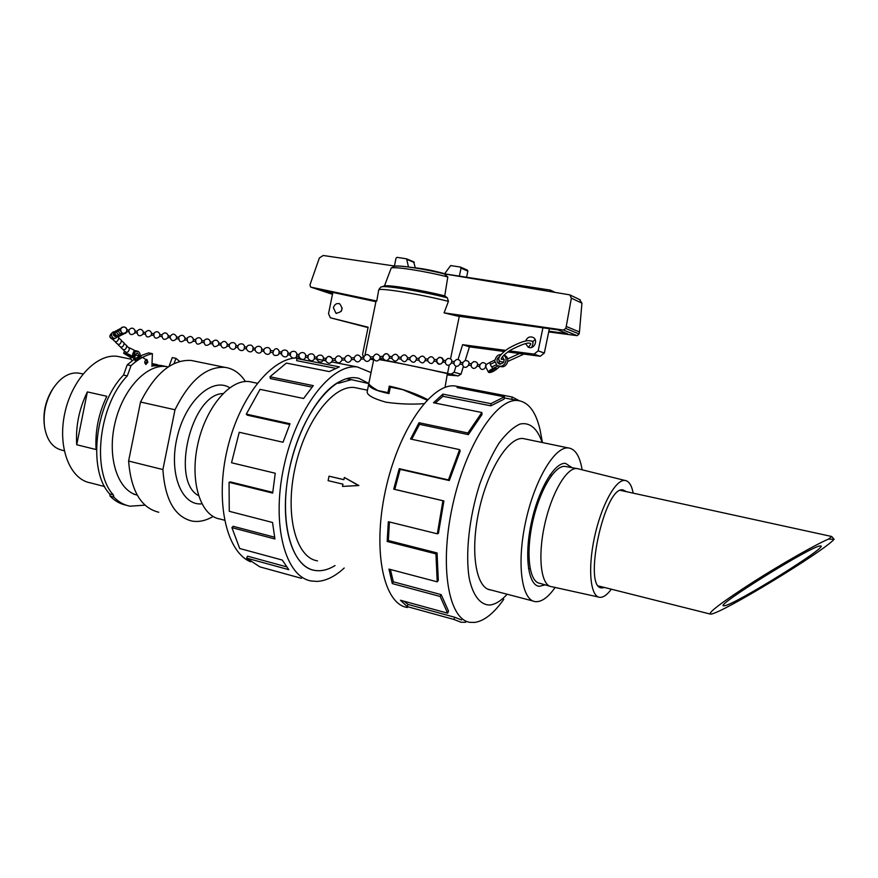<?xml version="1.0" encoding="UTF-8"?>
<svg xmlns="http://www.w3.org/2000/svg" width="878" height="878" viewBox="0 0 878 878"><rect width="100%" height="100%" fill="white"/><g stroke="black" fill="none" stroke-linecap="round" stroke-linejoin="round"><path stroke-width="1.32" d="M158.775 512.247C141.062 507.879 130.998 490.813 128.605 461.038L140.535 402.025C155.197 373.172 172.099 359.321 191.261 360.463L195.267 361.286M140.535 402.025L174.996 409.763L162.891 469.565L128.605 461.038M213.102 516.473C205.902 520.709 198.867 522.245 191.997 521.071C174.722 516.824 165.009 499.659 162.891 469.565M198.461 495.576C170.365 480.979 191.36 393.992 222.935 393.585M201.841 503.84C181.472 506.101 168.367 472.814 177.29 436.662C185.84 400.423 212.586 376.739 229.696 387.747M174.996 409.763C189.56 380.47 206.198 366.324 224.9 367.344C233.186 368.497 240.023 373.216 245.423 381.513M834.1 539.301C823.158 551.889 721.255 613.645 711.048 614.051L710.467 614.117C707.898 612.789 721.892 602.242 752.457 582.476C781.058 564.225 815.047 544.843 828.481 539.103L834.1 539.301L831.74 536.502L828.481 539.103M724.449 605.721C733.635 605.491 831.137 544.953 820.403 545.951C813.006 544.832 711.531 607.993 724.065 605.754L724.449 605.721M611.318 589.193C607.203 594.779 603.405 597.49 599.937 597.347C590.444 597.084 587.558 569.339 594.45 537.413C601.221 505.487 615.687 479.168 624.96 480.453L625.224 480.475C629.054 481.188 631.71 485.413 633.181 493.162M604.58 587.503L602.023 587.898C582.29 589.061 604.437 485.6 622.996 489.902L626.409 491.68M551.373 586.669C541.133 585.538 537.566 557.508 544.437 525.713C551.175 493.897 566.354 467.678 576.67 468.512L578.843 468.973M549.694 586.186L539.75 583.288C529.39 582.092 525.659 554.314 532.463 522.871C539.125 491.406 554.347 465.505 564.774 466.372L566.562 466.69M64.237 450.842L61.394 450.008C52.471 447.626 46.874 439.999 44.58 427.114C42.945 413.714 45.667 401.016 52.735 389.031C60.198 377.738 68.583 372.393 77.879 372.985L80.139 373.391M53.382 388.021L51.912 390.238C45.458 401.147 42.934 412.748 44.317 425.018M87.361 391.906L106.831 396.285C98.555 413.461 94.978 431.208 96.097 449.536L76.726 444.751C75.519 426.532 79.064 408.918 87.361 391.906L76.726 444.751M160.97 365.457L151.982 364.589M121.153 357.126L117.564 356.38C96.986 353.175 71.941 379.175 64.763 413.318C57.333 447.429 69.955 479.487 90.489 482.878L104.658 486.577M164.559 366.192L161.08 365.467L151.938 365.972M168.258 366.894L166.403 366.576C146.747 363.591 122.492 389.448 114.831 423.701C106.929 457.91 117.904 490.648 137.253 495.148M136.858 420.2L132.83 440.119M423.854 403.682C411.519 404.549 398.886 404.056 385.991 402.201C373.15 398.579 366.883 395.078 367.169 391.676L368.837 383.697M427.07 400.127L402.695 389.634L427.235 399.962M368.716 384.081C368.606 387.472 375.356 390.644 388.987 393.596L390.315 387.132L402.695 389.634M368.826 383.587L351.474 379.669L338.337 383.346L338.59 382.128C315.432 394.859 292.154 440.043 286.689 485.622C281.059 531.245 294.108 567.21 314.741 570.404C321.271 571.468 328.043 569.855 335.045 565.553C328.054 569.866 321.271 571.479 314.73 570.415C291.145 567.111 278.315 520.226 289.674 467.831C300.748 415.382 332.345 374.621 355.952 377.814L358.729 378.264L368.826 383.445M358.356 388.328L354.591 387.571C333.256 384.641 304.842 421.44 294.898 468.545C284.681 515.616 296.16 557.914 317.496 560.855M329.02 476.183L343.88 479.695L344.341 477.456L358.443 485.501L342.508 486.412L342.969 484.173L328.109 480.639L329.02 476.183L343.902 479.629M344.341 477.456L358.893 485.534L342.508 486.412M224.516 520.215L220.027 519.041C200.678 516.132 189.593 481.956 197.671 444.795C205.507 407.601 230.08 378.758 249.451 381.623L252.82 382.325M582.114 469.796C579.996 456.878 575.738 449.635 569.317 448.076L568.275 447.934C554.676 446.364 534.417 480.343 525.549 522.18C516.516 564.005 521.686 600.497 535.382 601.639C541.55 602.143 548.135 597.424 555.126 587.459M545.172 584.869L539.235 586.317C528.194 585.406 524.133 556.103 531.344 522.75C538.412 489.397 554.589 462.091 565.542 463.375L572.083 467.689M250.603 561.788C226.315 551.988 214.715 501.173 227.49 448.438C240.023 395.649 273.179 355.919 299.135 357.961M355.37 366.554L354.207 366.247M299.486 357.884L296.786 358.542L339.358 366.883L329.272 371.592L286.371 363.086L269.974 376.772L313.292 385.64L303.59 398.491L260.053 389.349L246.312 414.12L290.047 423.756L283.023 442.249L239.244 432.272L231.529 462.761L275.253 473.242L272.663 493.096L229.07 482.318L229.257 511.303L272.531 522.476L274.924 538.993L231.913 527.645L239.705 548.509L282.222 560.032L288.807 569.679L246.63 558.123L259.855 566.859L301.472 578.328M344.209 568.011C335.144 576.418 326.122 580.896 317.156 581.412L311.569 581.038C285.493 577.329 271.148 525.362 283.792 467.019C296.127 408.632 331.269 363.47 357.39 366.949L371.054 372.601M246.63 558.123L247.541 556.18L286.458 566.804M231.913 527.645L233.153 526.295L274.551 537.193M229.07 482.318L230.387 481.912L272.718 492.371M246.312 414.12L247.256 415.162L289.718 424.535M269.974 376.772L270.402 378.583L312.019 387.132M296.786 358.542L296.654 360.671L335.484 368.31M525.746 439.088L523.09 438.517C508.56 436.739 487.586 469.971 478.861 511.161C469.949 552.328 476.074 588.534 490.67 589.95L490.824 589.972M541.474 437.42L540.047 429.792C535.865 411.628 528.413 401.872 517.713 400.533C496.366 397.986 465.197 446.046 452.324 506.782C439.198 567.495 448.823 620.109 470.235 622.359L474.768 622.414C484.283 620.976 493.952 613.283 503.763 599.334M542.143 442.501C537.555 428.618 529.796 421.868 519.974 424.063C513.136 427.18 506.101 433.6 498.88 443.335C491.79 454.804 485.391 468.49 479.673 484.382C469.104 517.351 465.153 554.303 469.324 578.811C473.11 595.932 480.464 605.008 489.792 605.03C495.368 604.415 501.151 600.826 507.144 594.241M465.9 621.163L465.669 622.293L460.917 622.217L453.981 619.473L407.26 606.61L400.478 600.256L447.659 613.184L440.141 596.447L392.279 583.585L388.965 569.098L437.222 581.84L435.938 553.875L387.176 541.474L388.339 521.708L437.332 533.813L442.918 500.745L393.717 489.167L399.227 468.698L448.438 479.904L459.611 449.635L410.553 439.022L419.036 422.735L467.897 432.997L481.868 412.517L433.491 402.739L442.874 394.134L490.89 403.66L504.411 396.823L457.076 387.582L462.168 387.352L512.203 397.01L519.282 400.719M459.139 386.77L454.914 385.947C431.361 382.995 398.162 430.472 385.332 491.054C372.239 551.603 383.927 604.624 407.502 607.488M512.203 397.01L511.742 399.26L512.752 399.556M490.89 403.66L490.846 405.845L504.093 399.117L504.411 396.823M490.846 405.845L442.874 396.296L435.225 403.09M467.897 432.997L468.336 434.621L482.011 414.548L481.868 412.517M468.336 434.621L419.53 424.348L411.705 439.263M448.438 479.904L449.306 480.551L460.237 450.919L459.611 449.635M449.306 480.551L400.149 469.346L394.771 489.375L393.717 489.167M437.332 533.813L438.44 533.297L443.906 500.932L394.771 489.375M389.426 521.971L388.361 540.563L387.176 541.474M437.222 581.84L438.309 580.314L437.068 552.931L388.361 540.563M390.403 569.482L393.333 581.807L392.279 583.585M447.659 613.184L448.515 611.044L441.162 594.625L393.333 581.807M404.034 601.232L407.974 604.415L407.26 606.61M461.554 619.967L454.694 617.245L407.974 604.415M373.732 359.497L368.826 383.434C368.705 384.531 371.679 386.891 377.749 390.534L389.141 392.839L377.749 390.534M387.955 392.565L389.272 386.111C403.134 389.053 415.92 393.542 427.619 399.567M447.33 373.94L445.025 387.417M463.408 366.422L461.027 374.149L458.031 375.982L439.955 371.932M379.428 359.662C391.303 361.495 423.712 368.069 438.715 371.69L447.55 373.369L449.218 365.215M333.41 307.728C334.529 304.315 336.603 302.987 339.621 303.755C343.594 309.1 342.376 312.261 335.945 313.226L333.41 307.728M342.222 307.98L341.147 311.46M525.67 340.993C527.162 337.415 529.61 336.208 533.001 337.371C538.818 340.093 533.802 350.234 528.183 347.139L525.56 343.572M535.119 339.577L532.463 342.014M390.447 387.165L389.272 386.111M550.1 291.32L550.352 290.113L554.446 292.045M360.935 357.456L363.668 357.258L362.57 354.361L368.123 327.209L330.369 317.77L328.504 313.764L332.861 292.418M373.622 359.321L370.549 358.641M456.011 366.115L454.113 372.261L451.094 374.116L439.944 371.987M505.607 350.366L462.607 344.681L458.031 359.541M542.933 327.801L538.159 350.86L534.043 354.13L509.306 350.86M507.714 351.946L540.255 356.27L544.338 353.033L549.376 328.69M465.219 360.54L469.434 346.865L504.191 351.485M373.655 359.859L370.417 359.124M330.545 317.836L368.047 327.593M443.489 273.684L550.352 290.113M412.539 267.549C421.495 268.317 431.822 270.27 443.544 273.398M540.255 356.27L534.043 354.13M469.434 346.865L462.607 344.681M461.027 374.149L454.113 372.261M394.42 266.012L396.033 258.143L397.043 257.342L406.635 258.856L408.457 266.967M415.294 267.779L413.659 261.82M407.041 259.46L414.295 262.489M444.773 273.585L450.655 265.573L460.357 267.055L461.027 268.13L459.435 275.879M466.635 277.009L467.842 271.126L467.184 270.062M379.691 359.278L384.498 360.145M386.671 360.551L447.55 373.369M370.768 358.718L373.589 359.256M456.066 375.608L447.319 373.995M548.706 331.928L577.153 335.659L563.435 330.062L444.081 312.853L457.131 316.025L557.925 329.865L567.473 333.728L548.86 331.149M332.575 293.834L318.077 289.224L375.927 301.703M394.562 266.166L391.226 267.988L384.476 285.91L380.679 287.183L378.747 289.74L376.761 301L310.68 287.084L309.978 285.163L310.516 283.265L319.383 257.956L323.181 255.487L395.1 266.111M376.761 301L376.014 301.231L364.974 355.195M331.862 294.119L310.867 287.15M330.786 293.439L331.072 292.023M577.153 335.659L579.129 333.98L579.447 331.95L581.927 303.151L579.469 299.497M444.081 312.853L448.428 301.373L447.33 297.807L444.751 295.864L447.802 276.976L444.191 273.87C425.358 269.151 400.873 265.31 395.802 266.21M444.4 273.903L569.811 294.865L571.369 298.147L566.244 326.451L565.728 328.438L563.435 330.062M581.927 303.151L571.369 298.147M579.447 331.95L566.244 326.451M450.513 358.97L459.282 316.31M384.476 285.91L384.619 285.877C389.525 284.79 421.495 290.058 444.751 295.864M456.055 375.663L447.571 375.005M391.226 267.988C395.177 266.451 425.918 271.291 447.802 276.976M454.694 617.245L453.981 619.473M441.162 594.625L440.141 596.447M437.068 552.931L435.938 553.875M443.906 500.932L442.918 500.745M400.149 469.346L399.227 468.698M419.53 424.348L419.036 422.735M442.874 396.296L442.874 394.134M465.066 389.141L465.329 387.878M351.474 379.669L346.612 378.692M114.831 333.947L114.568 334.946L115.819 335.33M115.062 334.057L115.687 335.176M168.269 335.934L167.863 337.492L169.981 337.8M159.95 334.737L159.544 336.296L161.64 336.592M153.518 334.09L153.694 335.451L154.1 333.892L153.518 334.09M126.937 329.996L126.531 331.544L128.561 331.829M135.146 331.171L134.74 332.718L136.781 333.014M143.388 332.356L142.971 333.903L145.035 334.2M151.653 333.541L151.246 335.1L153.694 335.451M218.918 343.331L218.479 344.791L220.696 345.109M210.413 342.102L209.974 343.561L212.169 343.88M176.676 337.251L176.226 338.699L178.355 339.007M185.06 338.458L184.61 339.907L186.762 340.214M193.478 339.665L193.039 341.125L195.531 341.476L195.728 339.742L195.531 341.476M201.929 340.884L201.49 342.343L203.674 342.65M272.806 350.816L270.347 350.52L270.237 352.243L272.564 352.583M264.08 349.565L261.644 349.268L261.534 350.991L263.839 351.321M227.27 344.275L227.029 346.02L229.268 346.338M235.853 345.504L235.611 347.249L237.861 347.578M244.457 346.744L244.216 348.489L246.488 348.818M255.388 348.314L252.963 348.017L252.853 349.74L255.147 350.07M323.422 358.092L323.17 359.87L325.595 360.221M317.046 357.203L316.892 358.97L317.046 357.203M314.522 356.808L314.269 358.586L316.892 358.97M308.156 355.93L308.013 357.686M281.783 352.111L279.116 351.76L278.974 353.505L281.564 353.878L281.783 352.111L281.564 353.878M290.563 353.373L287.896 353.022L287.754 354.767L290.344 355.14L290.563 353.373L290.344 355.14M296.808 354.273L296.555 356.04L298.926 356.38M305.643 355.535L305.39 357.313L307.783 357.653M325.628 359.19L325.705 360.759C328.087 364.129 330.347 364.063 332.499 360.551L332.521 360.397M379.998 356.523L382.764 356.336L382.874 358.136L380.086 358.191M373.194 356.885L373.183 356.907C375.235 353.318 377.507 353.175 379.976 356.468L380.053 358.279C377.946 361.78 375.674 361.868 373.282 358.542L370.505 358.729L370.406 356.929L373.205 356.797L373.282 358.542M363.69 357.247L363.788 359.047L361.023 359.08M363.646 357.357L363.646 357.368C365.687 353.779 367.959 353.636 370.439 356.929M332.433 358.861L332.466 360.551L335.22 360.419M335.166 358.619L335.264 360.419M341.915 358.389L342.003 359.958M344.659 358.169L344.758 359.958M351.419 357.928L351.507 359.519M351.365 357.84L354.141 357.708L354.273 359.508M360.88 357.39L360.979 359.19M382.72 356.622L383.28 356.457L382.742 357.467M436.684 359.75L436.695 361.44L434.083 361.253L434.237 359.475L434.083 361.253M427.816 359.135L427.838 360.825L425.446 360.66M418.916 358.531L418.938 360.221L416.293 360.035L416.446 358.257L416.293 360.035M391.972 356.677L391.983 358.378L389.514 358.213M398.722 357.522L398.349 358.817L398.722 357.522M400.994 357.291L401.005 358.992L398.349 358.817M409.982 357.917L409.993 359.607L407.557 359.442M436.706 359.651L437.057 360.891M485.907 365.522L485.71 367.267L485.907 365.522M479.926 364.787L479.728 366.532L477.522 366.258M471.409 363.733L471.201 365.489L468.984 365.215M445.585 360.562L445.387 362.329L443.105 362.054M454.233 361.626L454.036 363.382L451.764 363.108M462.838 362.68L462.64 364.436L460.39 364.161M134.246 350.212L129.143 347.71M134.63 350.563L137.703 351.189L135.629 351.946L134.74 350.991M134.202 350.168L135.113 351.595L134.499 353.219L133.599 351.804L134.499 353.219L132.918 357.467L132.128 356.216C129.088 354.119 126.267 353.143 123.677 353.296L130.054 357.116L132.062 360.836M133.522 355.831L132.622 354.416L133.599 351.804M135.816 361.637L132.918 357.467M137.703 351.189C140.293 352.418 140.787 355.129 139.185 359.311M134.916 355.14L137.407 352.934C139.778 355.612 139.372 357.939 136.189 359.903C134.652 359.3 134.224 357.719 134.916 355.14M134.674 358.18L135.541 353.966M130.054 357.116L133.434 357.818M125.247 354.328L131.162 356.084L125.247 354.328M504.784 355.502L503.818 355.184L504.784 355.502C511.15 358.125 506.31 369.309 500.12 366.28L495.774 369.847C492.404 372.107 490.001 372.941 488.541 372.338C488.366 371.416 489.683 370.187 492.503 368.672L498.364 365.753C504.126 368.617 509.251 358.608 503.687 355.305M491.46 369.638L496.147 368.31C494.709 370.615 492.525 371.778 489.584 371.789L491.46 369.638M497.486 366.302L492.503 368.672L497.486 366.302L495.236 361.977L490.253 364.337L495.236 361.977L494.369 360.32L495.247 359.76C495.971 356.479 497.903 354.723 501.031 354.482M490.253 364.337L491.636 366.993L496.619 364.633M498.967 359.793L499.209 362.888L500.394 364.216M502.37 356.797C505.355 361.132 504.268 363.514 499.11 363.931L497.442 362.351C496.542 359.903 497.211 358.026 499.45 356.72M485.468 366.389L485.446 366.356C485.293 365.358 486.697 364.085 489.683 362.537L494.369 360.32M174.02 363.624L175.962 358.345L172.275 357.587L169.026 366.4M133.774 359.607L127.244 364.82L123.524 375.071C94.901 404.11 87.482 470.663 109.717 493.996L110.112 496.136C114.886 501.009 120.253 504.027 126.223 505.19M151.916 366.367L152.399 353.647L148.656 352.879L140.14 355.886M138.987 356.468L134.916 358.85M145.002 505.157L130.021 506.2C124.028 505.048 118.629 502.018 113.833 497.113L113.438 494.983C91.268 471.64 98.72 404.977 127.31 375.883L131.031 365.621C138.033 359.267 145.155 355.283 152.399 353.647M175.962 358.345L179.705 361.462M147.899 362.219L145.869 364.524C144.135 362.526 144.442 360.792 146.78 359.332L147.899 362.219M131.031 365.621L127.244 364.82M113.833 497.113L110.112 496.136M544.338 353.033L538.159 350.86M458.031 375.982L451.094 374.116M467.842 271.126L461.027 268.13M579.129 333.98L565.728 328.438M378.747 289.74C381.743 287.907 421.451 294.47 448.428 301.373M381.392 286.876L381.919 286.766C387.132 285.58 422.691 291.54 447.33 297.807M132.743 354.58L132.128 356.216M134.334 350.322L133.719 351.957M492.788 368.519L491.932 366.85M490.55 364.194L489.683 362.537M127.31 375.883L123.524 375.071M113.438 494.983L109.717 493.996M224.9 367.344L191.261 360.463M528.457 568.373L530.158 568.801M598.642 586.01L709.907 613.974M549.957 474.987L551.658 475.36M620.45 490.374L831.74 536.502M624.96 480.453L577.098 468.545M598.412 597.007L551.801 586.723M564.774 466.372L576.67 468.512M602.023 587.898L600.75 587.58M51.912 390.238L52.735 389.031M77.879 372.985L83.026 373.896M117.564 356.38L130.46 359.069M152.026 363.58L157.381 364.699M133.544 494.116L135.508 494.632M161.08 365.467L166.403 366.576M354.591 387.571L367.465 390.172M257.265 383.247L249.451 381.623M488.135 589.259L533.144 601.046M522.937 438.506L568.275 447.934M539.235 586.317L537.435 585.856M357.39 366.949L331.829 361.977M325.716 360.781L314.939 358.685M542.439 442.567L540.047 429.792M454.914 385.947L462.168 387.352M517.713 400.533L504.257 397.899M336.614 313.435L335.945 313.226M529.247 347.512L528.183 347.139M406.635 258.856L413.889 261.896M467.447 270.161L460.632 267.153M580.226 299.859L569.811 294.865M380.679 287.183L384.619 285.877M393.212 266.451C397.185 264.574 423.701 268.767 444.916 274.035M109.816 336.757C111.144 339.226 112.977 339.698 115.314 338.162L114.239 338.864C109.179 338.085 108.543 336.022 112.307 332.685L109.816 336.757M112.483 339.051C115.6 342.925 117.718 342.486 118.859 337.723L118.058 336.395M115.237 341.794C118.332 345.625 120.44 345.186 121.559 340.455L118.958 338.195M126.465 353.735L129.801 354.975M123.282 349.806C126.344 353.538 128.407 353.088 129.483 348.456L126.97 346.25M120.626 347.172C123.699 350.937 125.784 350.487 126.871 345.811L124.336 343.594M117.948 344.494C121.032 348.292 123.129 347.853 124.237 343.155L121.669 340.916M122.437 327.165C116.686 329.667 124.281 337.207 126.893 331.588C123.052 334.661 120.966 333.75 120.637 328.855C123.271 326.067 125.433 326.418 127.123 329.887C126.443 327.494 124.874 326.583 122.437 327.165M121.252 327.955C117.334 331.368 117.981 333.486 123.205 334.32L124.325 333.574M119.43 328.921C115.534 332.323 116.181 334.43 121.362 335.242L122.481 334.518M115.194 331.752C109.739 330.907 110.902 339.984 115.995 337.975L117.718 336.351M115.83 330.83C112 334.2 112.647 336.274 117.762 337.075L118.859 336.362M117.619 329.876C113.756 333.267 114.403 335.363 119.551 336.164L120.659 335.44M176.774 337.02C174.535 333.234 172.275 333.19 169.992 336.911C171.144 341.125 173.328 341.751 176.522 338.776L176.533 338.743M168.071 335.769L170.222 336.076M168.422 335.824C166.71 332.301 164.537 331.972 161.892 334.825C162.265 339.742 164.362 340.642 168.181 337.536M159.741 334.573L161.87 334.88M160.103 334.628C158.391 331.116 156.218 330.786 153.584 333.629C153.946 338.535 156.032 339.435 159.862 336.34M126.728 329.832L128.792 330.128M135.322 331.061C133.632 327.582 131.47 327.242 128.836 330.04C129.165 334.935 131.25 335.846 135.091 332.773M134.938 331.006L137.023 331.302M143.553 332.246C141.852 328.756 139.69 328.416 137.056 331.226C137.396 336.131 139.481 337.042 143.312 333.958M143.169 332.191L145.276 332.499M151.806 333.431C150.105 329.93 147.943 329.601 145.298 332.422C145.649 337.328 147.745 338.239 151.576 335.144M151.444 333.377L153.891 333.728M227.534 344.319C225.405 340.543 223.144 340.444 220.74 344.011C221.563 348.248 223.681 349.049 227.106 346.437L227.292 346.053M218.688 343.046L220.938 343.364M218.995 343.089C217.481 339.687 215.351 339.237 212.619 341.729C212.564 346.92 214.616 347.951 218.754 344.824M210.171 341.816L212.41 342.146M210.49 341.86C208.986 338.48 206.857 338.019 204.124 340.499C204.058 345.68 206.1 346.722 210.248 343.605M176.423 336.965L178.596 337.284M185.159 338.228C183.667 334.869 181.559 334.408 178.827 336.823C178.728 342.003 180.747 343.046 184.918 339.951M184.819 338.173L187.003 338.491M193.566 339.435C192.073 336.065 189.966 335.605 187.233 338.041C187.135 343.232 189.165 344.264 193.325 341.158M193.237 339.391L195.728 339.742M202.017 340.642C200.513 337.273 198.395 336.812 195.662 339.27C195.585 344.45 197.616 345.493 201.775 342.376M201.688 340.598L203.905 340.916M279.445 351.771C275.462 342.255 268.075 358.147 277.909 355.074L279.204 353.538M270.709 350.52C269.853 347.776 268.086 346.942 265.419 347.995C260.448 351.2 268.108 357.686 270.468 352.276M262.006 349.268C261.161 346.547 259.405 345.702 256.738 346.733C251.745 349.916 259.394 356.435 261.765 351.024M227.237 344.275L229.509 344.593M236.105 345.548C235.271 342.87 233.548 342.014 230.914 342.991C225.833 346.086 233.471 352.715 235.864 347.293M235.82 345.504L238.103 345.833M244.71 346.777C243.875 344.088 242.13 343.243 239.485 344.231C234.437 347.359 242.087 353.955 244.468 348.533M244.424 346.744L246.729 347.073M253.347 348.017C252.502 345.317 250.746 344.461 248.101 345.482C243.074 348.632 250.724 355.195 253.094 349.773M330.677 362.921L332.499 360.551M325.65 359.069C327.735 355.601 329.985 355.491 332.4 358.751C328.965 355.195 326.715 355.831 325.683 360.66M323.4 358.092L325.848 358.443M323.609 358.114C322.863 355.513 321.194 354.602 318.604 355.392C313.029 358.279 320.777 365.599 323.356 359.892M314.489 356.808L317.112 357.181M314.708 356.841C313.973 354.251 312.316 353.34 309.736 354.108C304.139 356.962 311.866 364.326 314.456 358.619M288.214 353.033C287.49 350.498 285.866 349.576 283.32 350.278C277.646 353.044 285.35 360.529 287.962 354.8M297.016 354.295C296.281 351.738 294.646 350.827 292.089 351.551C286.437 354.339 294.152 361.791 296.764 356.062M296.775 354.262L299.178 354.613M305.84 355.568C305.116 353 303.459 352.078 300.891 352.824C295.271 355.645 302.998 363.053 305.599 357.335M305.61 355.535L308.035 355.886M382.83 358.092C385.398 361.484 387.681 361.308 389.667 357.544C388.054 352.835 385.749 352.462 382.742 356.424C385.201 352.649 387.505 352.736 389.678 356.688M363.733 358.981C366.137 362.329 368.398 362.241 370.527 358.729M332.367 358.751L335.133 358.619M344.637 358.169L341.849 358.301C339.457 355.03 337.196 355.14 335.133 358.652L335.111 358.762M335.198 360.32C337.58 363.679 339.841 363.602 341.981 360.09L344.725 359.969M351.398 357.84C348.928 354.558 346.667 354.69 344.615 358.235L344.604 358.29M344.692 359.87C347.084 363.229 349.345 363.152 351.485 359.64L354.24 359.508M360.913 357.39C358.422 354.086 356.161 354.229 354.119 357.818L354.119 357.829M354.207 359.431C356.6 362.779 358.872 362.691 361.001 359.19M436.487 361.418C439.011 365.116 441.294 364.974 443.346 361.001C441.864 356.775 439.615 356.325 436.607 359.64L439.187 357.368C448.043 357.083 439.637 369.693 436.487 361.418M434.237 359.475L436.849 359.662M427.63 360.814C430.593 364.71 432.876 364.348 434.489 359.717C432.602 356.018 430.352 355.788 427.762 359.036M425.567 358.882L427.992 359.047M418.74 360.21C421.703 364.107 423.986 363.744 425.6 359.113C423.712 355.403 421.473 355.173 418.861 358.422M389.634 356.413L392.137 356.578M391.807 358.367C394.771 362.296 397.075 361.934 398.722 357.302C396.834 353.527 394.573 353.285 391.928 356.567M398.502 357.017L401.158 357.203M400.829 358.981C403.792 362.899 406.086 362.548 407.721 357.906C405.834 354.152 403.573 353.922 400.95 357.192M407.677 357.653L410.147 357.818M409.796 359.596C412.77 363.503 415.064 363.152 416.688 358.52C414.8 354.778 412.539 354.547 409.927 357.807M416.446 358.257L419.091 358.433M490.451 370.362L491.878 370.428L494.512 368.255M479.454 366.499C482.198 374.906 491.087 362.636 482.231 362.658L479.673 364.754M477.742 364.513L479.981 364.787M470.937 365.457C473.703 373.885 482.604 361.549 473.703 361.615L471.157 363.701M443.324 360.287L445.64 360.573M445.146 362.296C447.967 370.834 456.867 358.279 447.879 358.433L445.355 360.54M451.983 361.352L454.288 361.626M453.783 363.36C456.582 371.855 465.494 359.376 456.527 359.497L454.003 361.593M460.61 362.405L462.893 362.691M462.377 364.414C465.164 372.876 474.065 360.463 465.142 360.562L462.596 362.647M469.192 363.459L471.453 363.744M124.292 351.639L123.677 353.296M488.508 372.272L485.929 367.289M499.11 363.931L499.856 364.161M144.672 362.526C149.897 362.801 145.913 357.346 135.003 354.91M504.257 359.552L501.448 359.223C501.59 359.925 498.66 358.433 510.151 350.3C521.883 344.22 528.666 341.981 530.499 343.561C531.201 343.474 530.521 344.703 528.468 347.271M503.829 362.054C495.071 361.901 498.089 355.36 508.79 348.182C519.732 342.179 527.052 339.764 530.729 340.96C533.429 340.785 533.714 342.947 531.596 347.447M523.87 354.097L507.802 361.429M507.627 358.926L521.784 352.506"/></g></svg>
